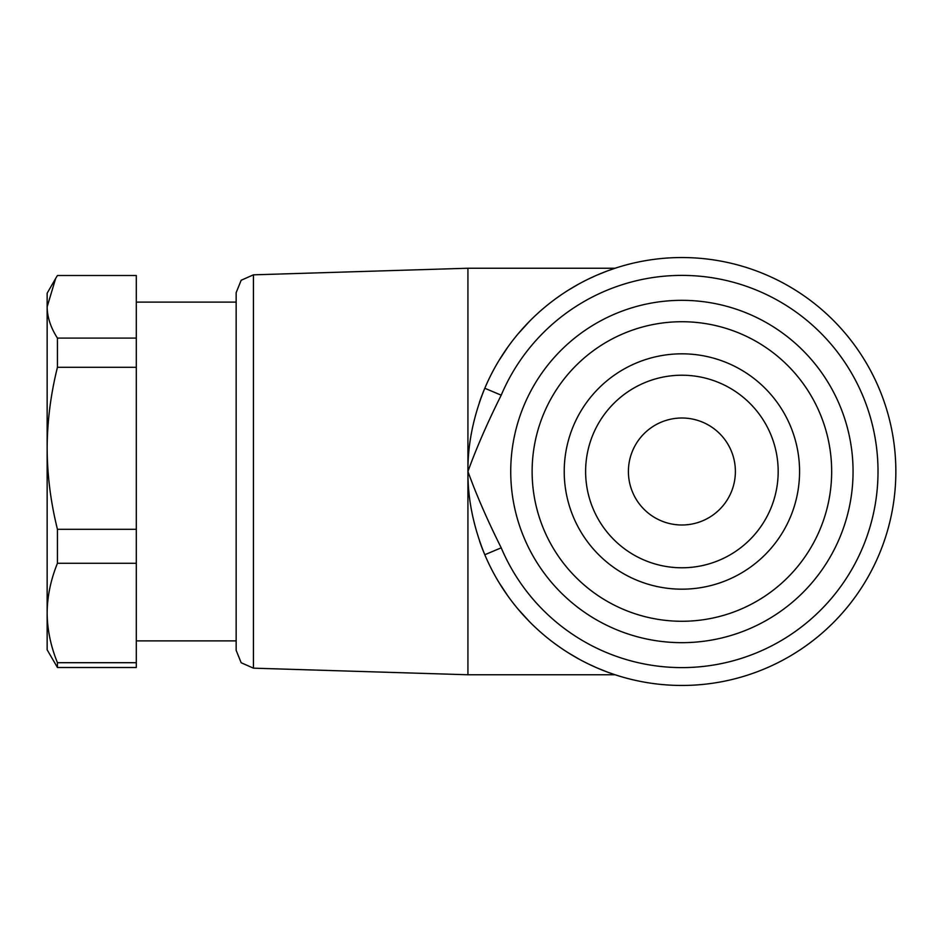 <?xml version="1.0" encoding="UTF-8"?>
<svg xmlns="http://www.w3.org/2000/svg" width="943" height="943" viewBox="0 0 943 943"><rect width="100%" height="100%" fill="white"/><g stroke="black" fill="none" stroke-linecap="round" stroke-linejoin="round"><path stroke-width="1.41" d="M479.598 541.164A213.955 213.955 0 0 0 484.796 554.743C473.351 526.559 467.728 498.812 467.928 471.5C476.427 494.981 487.519 520.418 501.216 547.812A196.132 196.132 0 0 0 878.016 471.5A196.132 196.132 0 0 0 501.216 395.188C487.602 422.381 476.51 447.819 467.928 471.5C467.728 444.2 473.339 416.452 484.796 388.257A213.955 213.955 0 0 0 479.421 402.331M607.339 672.053L615.084 674.764L467.928 674.764L467.928 268.236L615.084 268.236L607.339 270.947M489.841 565.8L491.279 568.676M498.977 582.491L507.923 596.047M518.143 609.213L529.695 621.885M555.851 644.399L561.722 648.525M568.228 652.768L578.99 659.086M588.243 663.872L596.023 667.467M597.108 667.939L607.186 671.994M484.796 554.743A213.955 213.955 0 0 0 895.85 471.5A213.955 213.955 0 0 1 484.796 554.743L501.216 547.812M510.729 471.5A171.166 171.166 0 0 1 681.895 300.334A171.166 171.166 0 0 1 853.061 471.5A171.166 171.166 0 0 1 681.895 642.666A171.166 171.166 0 0 1 510.729 471.5M501.216 395.188L484.796 388.257A213.955 213.955 0 0 1 895.85 471.5A213.955 213.955 0 0 0 484.796 388.257M607.162 271.018L597.084 275.073M596.011 275.533L588.208 279.14M578.943 283.937L568.158 290.279M561.274 294.782L555.769 298.66M529.648 321.174L518.108 333.834M507.9 346.989L498.965 360.532M491.268 374.336L489.759 377.365M253.431 274.837L253.431 668.163L241.172 662.752L236.151 650.34L236.151 292.66L241.172 280.248L253.431 274.837L467.928 268.236M136.299 563.277L136.299 667.503L57.44 667.503L57.44 662.705C50.698 646.073 47.268 629.5 47.15 612.997C47.268 596.495 50.698 579.921 57.44 563.277L136.299 563.277L136.299 529.306L57.44 529.306C50.698 502.195 47.268 475.201 47.15 448.302C47.268 421.403 50.698 394.398 57.44 367.287L136.299 367.287L136.299 529.306M57.44 367.287L57.44 338.101C50.698 327.622 47.268 317.19 47.15 306.805L55.649 278.48L57.44 275.497L136.299 275.497L136.299 367.287M136.299 662.705L57.44 662.705M57.44 667.503L47.15 649.798L47.15 293.202L55.649 278.48M57.44 563.277L57.44 529.306M136.299 338.101L57.44 338.101M532.123 471.5A149.772 149.772 0 0 0 681.895 621.272A149.772 149.772 0 0 0 831.667 471.5A149.772 149.772 0 0 0 681.895 321.728A149.772 149.772 0 0 0 532.123 471.5M564.22 471.5A117.675 117.675 0 0 1 681.895 353.825A117.675 117.675 0 0 1 799.57 471.5A117.675 117.675 0 0 1 681.895 589.175A117.675 117.675 0 0 1 564.22 471.5M585.615 471.5A96.28 96.28 0 0 0 681.895 567.78A96.28 96.28 0 0 0 778.175 471.5A96.28 96.28 0 0 0 681.895 375.22A96.28 96.28 0 0 0 585.615 471.5M735.387 471.5A53.492 53.492 0 0 1 681.895 524.992A53.492 53.492 0 0 1 628.403 471.5A53.492 53.492 0 0 1 681.895 418.008A53.492 53.492 0 0 1 735.387 471.5M253.431 668.163L467.928 674.764M136.299 640.886L236.151 640.886M136.299 302.114L236.151 302.114"/></g></svg>
